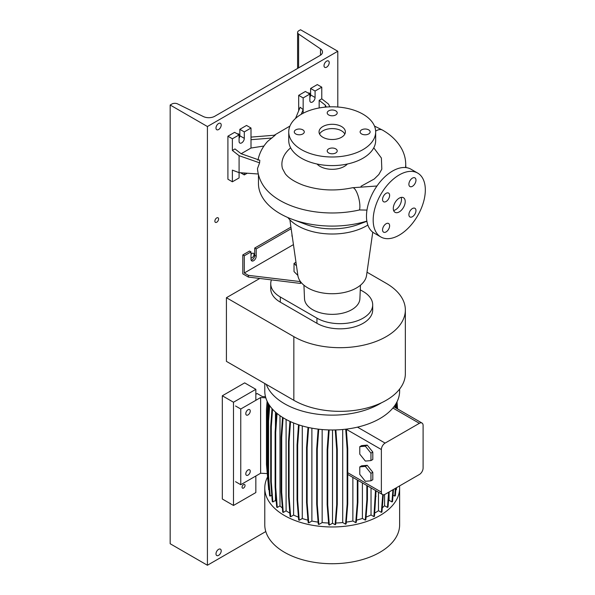 <?xml version="1.0" encoding="UTF-8"?>
<svg xmlns="http://www.w3.org/2000/svg" width="595" height="595" viewBox="0 0 595 595"><rect width="100%" height="100%" fill="white"/><g stroke="black" fill="none" stroke-linecap="round" stroke-linejoin="round"><path stroke-width="0.89" d="M399.252 211.902A8.427 4.864 120 0 0 404.764 204.479A8.427 4.864 120 0 0 403.47 197.726A8.427 4.864 120 0 0 399.252 198.142A8.427 4.864 120 0 0 393.749 205.565A8.427 4.864 120 0 0 395.043 212.326A8.427 4.864 120 0 0 399.252 211.902M393.615 210.496A8.427 4.864 120 0 0 395.534 209.752A8.427 4.864 120 0 0 401.171 197.399M302.818 133.942A5.005 2.886 0 0 0 304.283 131.904A5.005 2.886 0 0 0 301.196 129.234A5.005 2.886 0 0 0 295.745 129.859A5.005 2.886 0 0 0 294.28 131.904A5.005 2.886 0 0 0 297.366 134.574A5.005 2.886 0 0 0 302.818 133.942M335.744 114.939A5.005 2.886 0 0 0 337.209 112.894A5.005 2.886 0 0 0 334.122 110.224A5.005 2.886 0 0 0 328.671 110.849A5.005 2.886 0 0 0 327.205 112.894A5.005 2.886 0 0 0 330.292 115.564A5.005 2.886 0 0 0 335.744 114.939M368.669 133.942A5.005 2.886 0 0 0 370.135 131.904A5.005 2.886 0 0 0 367.048 129.234A5.005 2.886 0 0 0 361.589 129.859A5.005 2.886 0 0 0 360.124 131.904A5.005 2.886 0 0 0 363.218 134.574A5.005 2.886 0 0 0 368.669 133.942M335.744 148.869A5.005 2.886 0 0 0 330.292 148.244A5.005 2.886 0 0 0 327.205 150.914A5.005 2.886 0 0 0 328.671 152.952A5.005 2.886 0 0 0 334.122 153.577A5.005 2.886 0 0 0 337.209 150.914A5.005 2.886 0 0 0 335.744 148.869M412.424 216.714A5.005 2.886 120 0 0 415.697 212.303A5.005 2.886 120 0 0 414.931 208.295A5.005 2.886 120 0 0 412.424 208.54A5.005 2.886 120 0 0 409.159 212.951A5.005 2.886 120 0 0 409.925 216.959A5.005 2.886 120 0 0 412.424 216.714M412.424 186.302A5.005 2.886 120 0 0 415.697 181.892A5.005 2.886 120 0 0 414.931 177.875A5.005 2.886 120 0 0 412.424 178.128A5.005 2.886 120 0 0 409.159 182.539A5.005 2.886 120 0 0 409.925 186.547A5.005 2.886 120 0 0 412.424 186.302M386.088 201.504A5.005 2.886 120 0 0 389.353 197.094A5.005 2.886 120 0 0 388.587 193.085A5.005 2.886 120 0 0 386.088 193.33A5.005 2.886 120 0 0 382.816 197.741A5.005 2.886 120 0 0 383.582 201.75A5.005 2.886 120 0 0 386.088 201.504M386.088 231.916A5.005 2.886 120 0 0 389.353 227.506A5.005 2.886 120 0 0 388.587 223.497A5.005 2.886 120 0 0 386.088 223.75A5.005 2.886 120 0 0 382.816 228.16A5.005 2.886 120 0 0 383.582 232.169A5.005 2.886 120 0 0 386.088 231.916M258.453 174.633L258.453 183.52A73.75 42.58 0 0 0 292.152 219.272A73.75 42.58 0 0 0 366.855 221.102M366.966 210.087L359.492 209.953A73.75 42.58 180 0 1 262.135 183.677C259.435 178.946 257.88 173.918 257.479 168.593L259.599 162.844L239.086 155.682L239.086 172.639L258.304 174.008M287.854 217.539A48.73 28.136 0 0 0 366.661 225.773A48.73 28.136 0 0 0 367.851 225.066M292.152 219.272L305.741 224.345A48.73 28.136 0 0 0 358.666 224.345L366.884 221.28M289.884 219.823L297.872 275.485A34.45 19.888 0 0 0 320.348 292.517A34.45 19.888 0 0 0 356.569 287.906A34.45 19.888 0 0 0 366.542 275.485L372.76 232.176M303.933 285.213L304.514 298.757A27.697 15.991 0 0 0 321.925 313.208A27.697 15.991 0 0 0 351.794 309.668A27.697 15.991 0 0 0 359.893 298.757L360.473 285.213M317.046 164.019A17.121 9.884 0 0 0 344.312 166.422A17.121 9.884 0 0 0 347.368 164.019M290.643 147.835A50.315 29.051 0 0 0 282.461 168.578L285.31 173.829C288.657 178.084 294.599 181.869 303.153 185.164C318.742 190.526 335.201 191.382 352.53 187.73A12.376 3.741 77.1 0 1 357.335 193.687A12.376 3.741 77.1 0 1 359.886 206.435A12.376 3.741 77.1 0 1 359.492 209.953M288.746 131.904L288.746 140.502A43.457 25.094 0 0 0 315.573 163.685A43.457 25.094 0 0 0 362.935 158.248A43.457 25.094 0 0 0 375.668 140.502L375.668 131.904A43.457 25.094 0 0 0 348.841 108.721A43.457 25.094 0 0 0 301.479 114.158A43.457 25.094 0 0 0 288.746 131.904A43.457 25.094 0 0 0 315.573 155.087A43.457 25.094 0 0 0 362.935 149.642A43.457 25.094 0 0 0 375.668 131.904M341.515 137.281A13.172 7.601 0 0 0 345.375 131.904A13.172 7.601 0 0 0 337.246 124.876A13.172 7.601 0 0 0 322.892 126.527A13.172 7.601 0 0 0 319.039 131.904A13.172 7.601 0 0 0 327.168 138.925A13.172 7.601 0 0 0 341.515 137.281M344.84 134.054A13.172 7.601 0 0 0 322.892 130.826A13.172 7.601 0 0 0 319.575 134.054M329.89 106.847L328.485 104.073L321.776 98.837L321.776 87.168L315.075 91.042L315.075 97.491A3.689 2.127 -60 0 1 312.464 102.013A3.689 2.127 -60 0 1 310.62 102.191A3.689 2.127 -60 0 1 309.854 100.503L309.854 94.055L303.153 97.922L298.683 95.341L298.683 110.782M263.964 146.028L251.001 148.036L251.001 128.029L244.3 131.904L244.3 138.352A3.689 2.127 -60 0 1 241.689 142.874A3.689 2.127 -60 0 1 239.845 143.053A3.689 2.127 -60 0 1 239.086 141.365L239.086 134.916L232.377 138.784L232.377 150.446L239.086 155.682M292.331 236.87A3.689 2.127 -60 0 1 291.974 235.561L291.974 234.415M291.014 227.692L290.486 227.387L254.727 248.033L254.727 255.344A3.689 2.127 -60 0 1 252.116 259.866A3.689 2.127 -60 0 1 251.179 260.201M301.434 282.789L300.356 283.413L248.398 277.069L242.805 273.841L242.805 254.92L244.3 255.776L251.001 251.908L251.001 259.219A3.689 2.127 120 0 0 251.767 260.908A3.689 2.127 120 0 0 253.611 260.722A3.689 2.127 120 0 0 256.214 256.207L256.214 248.896L291.163 228.725M417.69 173.085L410.989 169.218A36.875 21.294 120 0 0 392.551 171.04A36.875 21.294 120 0 0 368.461 203.535A36.875 21.294 120 0 0 374.114 233.084L380.815 236.959A36.875 21.294 120 0 0 399.252 235.129A36.875 21.294 120 0 0 423.343 202.635A36.875 21.294 120 0 0 417.69 173.085A36.875 21.294 120 0 0 399.252 174.915A36.875 21.294 120 0 0 375.162 207.41A36.875 21.294 120 0 0 380.815 236.959M254.727 248.033L256.214 248.896M251.001 251.908L249.513 251.045L242.805 254.92M244.3 255.776L244.3 272.986L248.398 275.351L300.49 281.613M248.398 277.069L248.398 275.351M300.356 283.413L300.356 281.695M244.3 272.986L293.439 244.612M295.975 262.283L294.027 263.414L294.027 271.588L297.864 275.425M232.377 181.795L232.377 170.133L239.086 172.639L239.086 177.927L232.377 181.795L227.907 179.214L227.907 136.203L234.616 132.335L239.086 134.916A2.633 1.517 120 0 0 238.536 133.92A2.633 1.517 120 0 0 237.42 133.949M251.001 148.036L241.131 153.733L234.988 148.943L232.377 150.446M251.001 128.029L246.531 125.448L239.83 129.323L239.83 135.772A3.689 2.127 -60 0 1 239.086 138.308M244.3 173.011L244.3 174.915L247.23 173.219M244.3 174.915L240.536 172.743M232.377 138.784L227.907 136.203M244.3 131.904L239.83 129.323M257.962 160.219C259.346 153.25 262.551 146.995 267.564 141.461L275.217 135.162L251.001 137.103M251.001 139.691L271.945 138.018M259.599 162.844L259.814 160.256L241.109 153.726M325.294 107.13L325.294 105.122L319.165 100.339L319.165 107.97M321.776 87.168L317.306 84.587L310.605 88.462L310.605 94.91A3.689 2.127 -60 0 1 309.854 97.454M308.188 93.088A2.633 1.517 120 0 1 309.311 93.065A2.633 1.517 120 0 1 309.846 94.047L305.384 91.474L298.683 95.341M315.075 91.042L310.605 88.462M303.153 97.922L303.153 113.243M319.165 100.339L321.776 98.837M301.211 114.314L303.153 109.584L300.14 107.234L295.537 118.435M325.294 105.122L326.276 107.048M294.027 263.414L296.496 265.883M373.772 147.835L381.388 158.032L381.826 169.136L378.844 174.513L374.248 178.998L361.039 186.272M405.351 309.973L405.351 373.63A65.324 37.716 0 0 1 365.025 408.475A65.324 37.716 0 0 1 293.841 400.301L226.42 361.373L226.42 297.716L293.841 336.644A65.324 37.716 0 0 0 365.025 344.817A65.324 37.716 0 0 0 405.351 309.973A65.324 37.716 0 0 0 386.214 283.309L367.011 272.213M259.77 278.46L226.42 297.716M270.74 283.666L270.74 288.828A32.658 18.854 0 0 0 280.305 302.156L316.934 323.308A32.658 18.854 0 0 0 352.53 327.391A32.658 18.854 0 0 0 372.693 309.973L372.693 304.811A32.658 18.854 180 0 1 352.53 322.23A32.658 18.854 180 0 1 316.934 318.147L280.305 296.994A32.658 18.854 180 0 1 270.74 283.666A32.658 18.854 180 0 1 271.402 279.881M360.28 289.832L363.121 291.476A32.658 18.854 180 0 1 372.693 304.811M399.535 485.944A67.428 38.928 180 0 1 399.632 488.041L399.632 524.79A67.428 38.928 180 0 1 358.012 560.758A67.428 38.928 180 0 1 284.529 552.324A67.428 38.928 180 0 1 264.775 524.79L264.775 488.041A67.428 38.928 180 0 1 267.393 477.309M399.632 488.041A67.428 38.928 180 0 1 358.012 524.009A67.428 38.928 180 0 1 284.529 515.567A67.428 38.928 180 0 1 264.775 488.041M381.544 402.748A67.428 38.928 180 0 1 284.529 403.737A67.428 38.928 180 0 1 266.285 384.385M399.632 389.056L399.632 391.049A67.428 38.928 180 0 1 392.893 408.021A67.428 38.928 180 0 1 357.476 427.143A67.428 38.928 180 0 1 284.529 418.575A67.428 38.928 180 0 1 264.775 391.049L264.775 383.522M248.026 409.762A3.161 1.822 -60 0 1 249.603 409.605A3.161 1.822 -60 0 1 250.086 412.134A3.161 1.822 -60 0 1 248.026 414.923A3.161 1.822 -60 0 1 246.442 415.079A3.161 1.822 -60 0 1 245.958 412.543A3.161 1.822 -60 0 1 248.026 409.762M248.026 469.976A3.161 1.822 -60 0 1 249.603 469.819A3.161 1.822 -60 0 1 250.086 472.356A3.161 1.822 -60 0 1 248.026 475.137A3.161 1.822 -60 0 1 246.442 475.293A3.161 1.822 -60 0 1 245.958 472.765A3.161 1.822 -60 0 1 248.026 469.976M235.546 481.697L240.759 484.709L240.759 409.01L260.625 397.542L265.801 397.802M240.759 484.709L260.625 473.241L260.625 397.542M235.546 405.998L240.759 409.01M265.489 396.694L262.365 396.538L257.152 393.526L255.843 394.277M260.625 473.241L267.118 473.568M359.774 454.134L365.36 461.08L370.945 460.582L372.805 459.511L372.805 452.059L367.219 445.105L361.634 445.61L359.774 446.681L359.774 454.134M370.945 460.582L370.945 453.137L372.805 452.059M370.945 453.137L365.36 446.183L367.219 445.105M365.36 446.183L359.774 446.681M346.491 431.531L346.506 429.092M381.373 449.545L381.373 492.132A5.266 3.042 120 0 0 382.466 494.542A5.266 3.042 120 0 0 385.099 494.281L419.371 474.498A5.266 3.042 120 0 0 423.097 468.042L423.097 425.462A5.266 3.042 120 0 0 422.004 423.045A5.266 3.042 120 0 0 419.371 423.313L385.099 443.096A5.266 3.042 120 0 0 381.373 449.545L346.491 429.404M367.219 465.32L361.634 465.826L359.774 466.897L359.774 474.349L365.36 481.296L370.945 480.797L372.805 479.726L372.805 472.274L367.219 465.32L365.36 466.398L359.774 466.897M342.713 429.508L342.713 522.551A60.683 35.038 180 0 1 335.788 523.02M384.571 494.542L384.571 505.75A60.683 35.038 180 0 1 382.273 507.84M307.965 520.164A60.683 35.038 180 0 1 302.275 518.52L302.275 425.931M276.266 501.63A60.683 35.038 180 0 1 275.463 500.462L275.463 491.448M275.463 427.247L275.463 412.082M378.487 492.244L378.487 510.703A60.683 35.038 180 0 1 374.731 513.039M328.596 523.02A60.683 35.038 180 0 1 322.155 522.596L322.155 429.545M362.4 482.954L362.4 518.438A60.683 35.038 180 0 1 356.472 520.156M282.372 508.041A60.683 35.038 180 0 1 279.992 505.899L279.992 415.682M318.117 522.12A60.683 35.038 180 0 1 311.884 521.056L311.884 428.169M298.437 517.152A60.683 35.038 180 0 1 293.595 515.069L293.595 422.963M371.027 487.937L371.027 514.972A60.683 35.038 180 0 1 366.051 517.122M389.078 493.813L389.078 500.269A60.683 35.038 180 0 1 388.498 501.139M289.825 513.121A60.683 35.038 180 0 1 286.098 510.822L286.098 419.453M352.865 477.45L352.865 520.989A60.683 35.038 180 0 1 346.29 522.12M382.466 494.542L347.74 474.446M395.794 490.035L396.367 489.707L396.523 487.684M393.05 495.099L394.76 496.089L395.348 495.747L395.958 488.012M389.078 500.269L391.956 501.935L392.536 501.592L393.503 489.432M384.571 505.75L387.442 507.409L388.022 507.074L389.227 491.894M378.487 510.703L381.358 512.362L381.945 512.02L383.306 494.787M371.027 514.972L373.891 516.631L374.478 516.289L376.062 490.845M362.4 518.438L365.256 520.09L365.843 519.747L367.435 499.688L367.435 485.862M352.865 520.989L355.721 522.633L356.308 522.298L357.892 502.24L357.892 480.351M342.713 522.551L345.569 524.195L346.149 523.86L347.74 503.801L347.74 448.756L346.312 429.121M332.523 429.977L332.523 523.236L335.097 524.723L335.684 524.381L337.268 504.322L337.268 449.285L335.863 429.925M332.523 523.236L329.318 525.087L327.733 505.029L327.733 449.984L329.184 429.94M328.581 429.925L327.146 449.649L327.146 504.686L328.738 524.745L329.318 525.087M322.155 522.596L318.861 524.493L317.269 504.441L317.269 449.396L318.742 429.196M317.269 504.441L316.689 504.099L318.273 524.158L318.861 524.493M311.884 521.056L308.731 522.879L307.146 502.82L307.146 447.775L308.612 427.522M307.146 502.82L306.559 502.478L308.151 522.536L308.731 522.879M302.275 518.52L299.24 520.268L297.656 500.209L297.656 445.172L299.121 424.971M297.656 500.209L297.069 499.874L298.66 519.933L299.24 520.268M293.595 515.069L290.672 516.757L289.081 496.699L289.081 441.661L290.538 421.654M289.081 496.699L288.501 496.364L290.085 516.423L290.672 516.757M286.098 510.822L283.279 512.444L281.695 492.385L281.695 437.347L283.116 417.735M281.695 492.385L281.108 492.05L282.699 512.109L283.279 512.444M279.992 505.899L277.285 507.461L275.701 487.402L275.701 432.364L277.069 413.458M275.701 487.402L275.113 487.067L276.705 507.126L277.285 507.461M275.463 500.462L272.874 501.957L271.283 481.898L271.283 426.86L272.57 409.211M271.283 481.898L270.703 481.563L272.287 501.622L272.874 501.957M271.781 495.166L270.175 496.096L268.583 476.037L268.583 420.992L269.699 405.649M268.583 476.037L267.995 475.695L269.587 495.754L270.175 496.096M267.995 474.096L267.676 469.99L267.088 469.656L268.68 489.715L269.126 489.975M268.434 486.598L266.463 464.487L266.463 409.442L267.11 401.209M370.945 480.797L370.945 473.352L372.805 472.274M370.945 473.352L365.36 466.398M391.956 501.935L392.916 489.767M355.721 522.633L357.312 502.574L357.312 480.016M357.312 502.574L357.892 502.24M373.891 516.631L375.482 490.503M375.482 496.572L376.062 496.23M365.256 520.09L366.847 500.031L366.847 485.52M366.847 500.031L367.435 499.688M381.358 512.362L382.764 494.676M387.442 507.409L388.647 492.236M288.501 496.364L288.501 441.319L289.081 441.661M288.501 441.319L289.943 421.386M297.069 499.874L297.069 444.837L297.656 445.172M297.069 444.837L298.526 424.778M270.703 481.563L270.703 426.518L271.283 426.86M270.703 426.518L272.004 408.579M316.689 504.099L316.689 449.061L317.269 449.396M316.689 449.061L318.132 429.121M281.108 492.05L281.108 437.013L281.695 437.347M281.108 437.013L282.536 417.378M267.676 469.99L267.676 414.953L268.486 403.782M267.088 469.656L267.088 414.611L267.676 414.953M267.088 414.611L267.943 402.837M394.76 496.089L395.37 488.346M396.017 408.044L395.735 404.102M395.385 407.679L395.184 404.957M396.902 408.557L396.486 402.808M397.542 408.921L397.021 401.781M267.995 475.695L267.995 420.658L268.583 420.992M267.995 420.658L269.148 404.838M335.097 524.723L336.688 504.664L337.268 504.322M336.688 504.664L336.688 449.619L337.268 449.285M336.688 449.619L335.253 429.94M327.146 504.686L327.733 505.029M327.146 449.649L327.733 449.984M275.113 487.067L275.113 432.029L275.701 432.364M275.113 432.029L276.497 412.982M306.559 502.478L306.559 447.44L307.146 447.775M306.559 447.44L308.017 427.389M345.569 524.195L347.153 504.136L347.74 503.801M347.153 504.136L347.153 449.099L347.74 448.756M347.153 449.099L345.71 429.188M216.736 222.225A2.633 1.517 120 0 0 218.454 219.905A2.633 1.517 120 0 0 218.053 217.8A2.633 1.517 120 0 0 216.736 217.926A2.633 1.517 120 0 0 215.011 220.247A2.633 1.517 120 0 0 215.412 222.359A2.633 1.517 120 0 0 216.736 222.225M251.001 257.925A2.633 1.517 120 0 0 252.116 257.717A2.633 1.517 120 0 0 253.842 255.389A2.633 1.517 120 0 0 253.44 253.284A2.633 1.517 120 0 0 252.116 253.411A2.633 1.517 120 0 0 251.001 254.489M326.618 67.168A3.689 2.127 120 0 0 329.028 63.918A3.689 2.127 120 0 0 328.462 60.965A3.689 2.127 120 0 0 326.618 61.151A3.689 2.127 120 0 0 324.208 64.401A3.689 2.127 120 0 0 324.773 67.354A3.689 2.127 120 0 0 326.618 67.168M218.596 129.539A3.689 2.127 120 0 0 221.005 126.289A3.689 2.127 120 0 0 220.44 123.336A3.689 2.127 120 0 0 218.596 123.515A3.689 2.127 120 0 0 216.186 126.765A3.689 2.127 120 0 0 216.751 129.717A3.689 2.127 120 0 0 218.596 129.539M218.596 555.358A3.689 2.127 120 0 0 221.005 552.108A3.689 2.127 120 0 0 220.44 549.155A3.689 2.127 120 0 0 218.596 549.334A3.689 2.127 120 0 0 216.186 552.584A3.689 2.127 120 0 0 216.751 555.537A3.689 2.127 120 0 0 218.596 555.358M214.743 116.278A8.427 4.864 180 0 1 203.319 116.538L177.593 103.902A4.217 2.432 -0 0 0 171.881 104.028L170.17 105.017L207.417 126.527L337.796 51.259L300.542 29.75L298.831 30.739A4.217 2.432 -0 0 0 297.597 32.457A4.217 2.432 -0 0 0 298.601 34.034L320.497 48.887A8.427 4.864 180 0 1 322.512 52.04A8.427 4.864 180 0 1 320.043 55.484L214.743 116.278M337.796 107.018L337.796 51.259M170.17 105.017L170.17 543.741L207.417 565.25L207.417 126.527M207.417 565.25L265.801 531.543M243.556 488.041A2.105 1.22 120 0 0 244.932 486.189A2.105 1.22 120 0 0 244.605 484.501A2.105 1.22 120 0 0 243.556 484.605A2.105 1.22 120 0 0 242.172 486.457A2.105 1.22 120 0 0 242.5 488.145A2.105 1.22 120 0 0 243.556 488.041M255.843 400.301L255.843 389.331L244.671 382.875L222.322 395.779L222.322 499.012L233.493 505.46L255.843 492.563L255.843 476M255.843 389.331L233.493 402.235L222.322 395.779M233.493 402.235L233.493 505.46M256.214 256.207L254.727 255.344M244.3 138.352L239.83 135.772M315.075 97.491L310.605 94.91M405.723 165.187L405.931 167.582A73.75 42.58 0 0 0 405.716 165.246M375.646 131.153A12.376 7.147 -60 0 1 382.533 130.104L374.478 126.073M293.841 400.301L293.841 336.644M316.934 318.147L316.934 323.308M280.305 296.994L280.305 302.156M381.373 492.132L347.74 472.705M419.371 423.313L392.893 408.021M385.099 443.096L357.476 427.143M320.497 55.194L320.497 48.887M298.601 67.86L298.601 34.034M376.97 186.004L352.53 187.73M382.533 130.104C391.123 135.006 397.542 141.312 401.781 149.018C404.384 153.964 405.701 159.125 405.731 164.51L405.582 167.552M289.936 126.073L274.25 135.236M422.004 423.045L393.868 406.802M297.597 68.44L297.597 32.457"/></g></svg>
